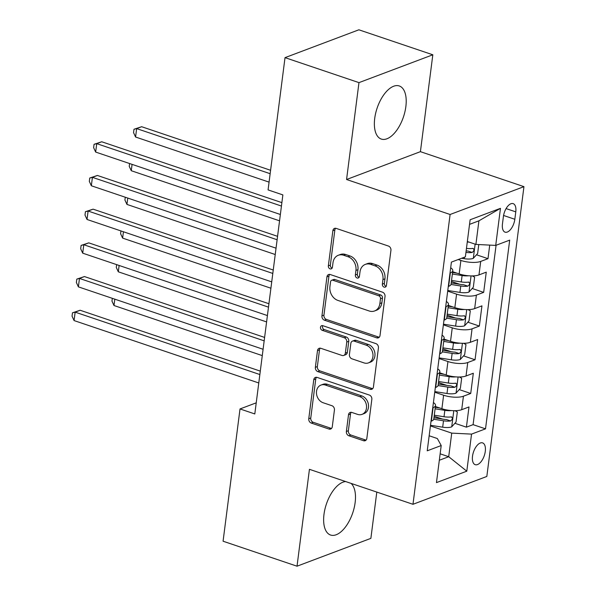 <?xml version="1.0" encoding="UTF-8"?>
<svg xmlns="http://www.w3.org/2000/svg" width="596" height="596" viewBox="0 0 596 596"><rect width="100%" height="100%" fill="white"/><g stroke="black" fill="none" stroke-linecap="round" stroke-linejoin="round"><path stroke-width="0.89" d="M384.1 287.116A2.473 1.989 -110.7 0 0 385.269 287.116A2.473 1.989 -110.7 0 0 386.424 285.491L390.931 250.342A3.531 2.838 -110.7 0 0 388.45 246.059L336.181 228.395A3.531 2.838 -110.7 0 0 334.512 228.402A3.531 2.838 -110.7 0 0 332.859 230.726L328.351 265.868A2.473 1.989 -110.7 0 0 330.087 268.87A2.473 1.989 -110.7 0 0 331.257 268.863A2.473 1.989 -110.7 0 0 332.419 267.239L333 262.694A11.294 9.089 -110.7 0 1 338.312 255.267A11.294 9.089 -110.7 0 1 343.646 255.252L348.004 256.72A11.294 9.089 -110.7 0 1 355.939 270.442L355.358 274.994A2.473 1.989 -110.7 0 0 357.093 277.997A2.473 1.989 -110.7 0 0 358.263 277.989A2.473 1.989 -110.7 0 0 359.425 276.365L360.006 271.821A11.294 9.089 -110.7 0 1 365.318 264.393A11.294 9.089 -110.7 0 1 370.652 264.371L375.011 265.846A11.294 9.089 -110.7 0 1 382.945 279.569L382.364 284.113A2.473 1.989 -110.7 0 0 384.1 287.116M365.318 264.393L367.307 263.641A11.294 9.089 -110.7 0 1 372.649 263.618L377.007 265.093A11.294 9.089 -110.7 0 1 384.942 278.816L384.36 283.361A2.473 1.989 -110.7 0 0 386.096 286.363A2.473 1.989 -110.7 0 0 386.126 286.378M335.608 228.268A3.531 2.838 -110.7 0 0 334.855 229.974L330.348 265.116A2.473 1.989 -110.7 0 0 332.084 268.118A2.473 1.989 -110.7 0 0 332.121 268.125M338.312 255.267L340.309 254.514A11.294 9.089 -110.7 0 1 345.643 254.499L350.001 255.967A11.294 9.089 -110.7 0 1 357.935 269.69L357.354 274.242A2.473 1.989 -110.7 0 0 359.09 277.244A2.473 1.989 -110.7 0 0 359.127 277.252M345.673 481.561A28.034 13.887 108.7 0 0 323.993 514.341A28.034 13.887 108.7 0 0 330.586 535.037A28.034 13.887 108.7 0 0 355.134 502.599A28.034 13.887 108.7 0 0 351.029 483.371M405.854 106.647A28.034 13.887 108.7 0 0 399.26 85.951A28.034 13.887 108.7 0 0 374.72 118.388A28.034 13.887 108.7 0 0 381.313 139.077A28.034 13.887 108.7 0 0 405.854 106.647M485.286 451.381A11.503 5.699 108.7 0 0 482.581 442.888A11.503 5.699 108.7 0 0 472.516 456.193A11.503 5.699 108.7 0 0 475.221 464.686A11.503 5.699 108.7 0 0 485.286 451.381M346.373 431.474A3.531 2.838 -110.7 0 0 348.846 435.758L363.515 440.712A3.531 2.838 -110.7 0 0 365.184 440.712A3.531 2.838 -110.7 0 0 366.838 438.388L371.837 399.357A3.531 2.838 -110.7 0 0 369.364 395.066L317.094 377.41A3.531 2.838 -110.7 0 0 315.426 377.417A3.531 2.838 -110.7 0 0 313.764 379.734L308.765 418.764A3.531 2.838 -110.7 0 0 311.246 423.056L328.962 429.038A3.531 2.838 -110.7 0 0 330.631 429.038A3.531 2.838 -110.7 0 0 332.285 426.714L334.423 410.011A3.531 2.838 -110.7 0 0 331.95 405.72L323.166 402.754A9.439 7.599 -110.7 0 1 316.528 393.934A9.439 7.599 -110.7 0 1 320.968 385.076A9.439 7.599 -110.7 0 1 325.431 385.061L359.835 396.683A9.439 7.599 -110.7 0 1 366.473 405.503A9.439 7.599 -110.7 0 1 362.033 414.362A9.439 7.599 -110.7 0 1 357.57 414.376L351.834 412.439A3.531 2.838 -110.7 0 0 350.165 412.447A3.531 2.838 -110.7 0 0 348.511 414.771L346.373 431.474L348.362 430.722A3.531 2.838 -110.7 0 0 350.843 435.005L365.512 439.96A3.531 2.838 -110.7 0 0 366.086 440.094M309.436 469.32L297.024 566.2L223.075 541.213L240.017 408.945L254.805 413.944L282.869 194.907L268.073 189.908L285.022 57.641L358.971 82.628L346.567 179.508L450.099 214.493L412.976 504.298L309.436 469.32M376.694 337.843A3.531 2.838 -110.7 0 0 378.356 337.843A3.531 2.838 -110.7 0 0 380.017 335.518L385.016 296.488A3.531 2.838 -110.7 0 0 382.535 292.196L330.273 274.54A3.531 2.838 -110.7 0 0 328.605 274.547A3.531 2.838 -110.7 0 0 326.943 276.864L321.944 315.895A3.531 2.838 -110.7 0 0 324.425 320.186L376.694 337.843L378.683 337.09A3.531 2.838 -110.7 0 0 379.265 337.224M378.43 347.922L373.431 386.953A3.531 2.838 -110.7 0 1 371.77 389.277A3.531 2.838 -110.7 0 1 370.101 389.277L317.839 371.621A3.531 2.838 -110.7 0 1 315.358 367.33L317.497 350.627A3.531 2.838 -110.7 0 1 319.158 348.31A3.531 2.838 -110.7 0 1 320.827 348.302L342.022 355.462A3.531 2.838 -110.7 0 0 343.691 355.454A3.531 2.838 -110.7 0 0 345.345 353.137L346.768 342.059A3.531 2.838 -110.7 0 0 344.287 337.768L322.22 330.311A2.473 1.989 -110.7 0 1 320.484 328.001A2.473 1.989 -110.7 0 1 321.646 325.684A2.473 1.989 -110.7 0 1 322.816 325.684L375.949 343.631A3.531 2.838 -110.7 0 1 378.43 347.922M434.149 416.269L442.455 419.077M454.912 423.287L466.407 427.168L468.992 406.949L461.706 409.698L463.435 396.213A14.379 4.694 -172.7 0 1 443.618 395.23L434.737 392.228M438.462 382.572L446.777 385.381M459.225 389.583L470.721 393.472L473.313 373.252L466.027 375.994L467.756 362.517A14.379 4.694 -172.7 0 1 447.939 361.526L439.058 358.531M442.776 348.869L451.09 351.677M463.546 355.887L475.042 359.768L477.627 339.549L470.341 342.298L472.069 328.821A14.379 4.694 -172.7 0 1 452.252 327.83L443.372 324.827M447.097 315.172L455.404 317.981M467.86 322.19L479.355 326.072L481.948 305.852L474.662 308.601L476.39 295.117A14.379 4.694 -172.7 0 1 456.573 294.133L447.693 291.131M451.41 281.476L459.725 284.285M472.181 288.494L483.669 292.375L486.262 272.156L478.975 274.905A14.379 4.694 -172.7 0 1 459.158 273.914L452.662 271.716M461.706 409.698A14.379 4.694 7.3 0 1 441.897 408.707L435.393 406.509M466.027 375.994A14.379 4.694 7.3 0 1 446.21 375.011L439.714 372.813M470.341 342.298A14.379 4.694 7.3 0 1 450.524 341.307L444.027 339.117M474.662 308.601A14.379 4.694 7.3 0 1 454.845 307.611L448.348 305.413M503.404 216.527L502.458 223.94A11.145 5.52 108.7 0 0 505.08 232.164A11.145 5.52 108.7 0 0 514.832 219.276L515.778 211.863A11.145 5.52 108.7 0 0 513.163 203.638A11.145 5.52 108.7 0 0 503.404 216.527M450.099 214.493L523.951 186.652L486.828 476.457L412.976 504.298M466.407 427.168L473.09 424.65L485.517 428.844L509.692 240.136L495.716 245.403L475.899 244.412L467.338 241.522M485.517 428.844L471.548 434.112L466.795 471.183L436.458 482.618L441.204 445.547L427.235 450.814L451.41 262.106L465.379 256.839L470.125 219.768L500.469 208.332L495.716 245.403M476.495 254.79L487.99 258.679L480.704 261.421A14.379 4.694 -172.7 0 1 460.887 260.437L458.227 259.536M450.68 267.768A14.379 4.694 -172.7 0 1 452.796 270.688L451.068 284.165A14.379 4.694 -172.7 0 1 448.639 286.341L448.289 286.475M452.796 270.688A14.379 4.694 -172.7 0 1 450.367 272.856L450.017 272.99M431.02 421.268L431.37 421.134A14.379 4.694 7.3 0 0 433.799 418.958L435.527 405.481A14.379 4.694 -172.7 0 1 433.098 407.657L432.748 407.783M435.333 387.564L435.691 387.437A14.379 4.694 7.3 0 0 438.12 385.262L439.841 371.785A14.379 4.694 -172.7 0 1 437.412 373.953L437.062 374.087M439.654 353.868L440.004 353.733A14.379 4.694 7.3 0 0 442.433 351.565L444.162 338.088A14.379 4.694 -172.7 0 1 441.733 340.256L441.383 340.39M443.968 320.171L444.325 320.037A14.379 4.694 7.3 0 0 446.754 317.869L448.475 304.385A14.379 4.694 -172.7 0 1 446.046 306.56L445.696 306.694M483.669 292.375L476.39 295.117M479.355 326.072L472.069 328.821M475.042 359.768L467.756 362.517M470.721 393.472L463.435 396.213M473.09 424.65L496.073 245.269M487.99 258.679L489.726 245.105M440.146 453.817L448.706 456.715L451.731 433.121L430.424 425.924M475.899 244.412L478.923 220.825L469.544 224.364M346.567 179.508L420.411 151.667L432.823 54.787L358.971 82.628M432.823 54.787L358.874 29.8L285.022 57.641M297.024 566.2L370.876 538.359L376.806 492.08M420.411 151.667L523.951 186.652M256.228 402.836L240.017 408.945M439.319 460.254L448.706 456.715L466.795 471.183M429.165 435.773L437.36 438.544L441.204 445.547M446.367 301.464A14.379 4.694 -172.7 0 1 448.475 304.385M442.046 335.161A14.379 4.694 -172.7 0 1 444.162 338.088M437.732 368.864A14.379 4.694 -172.7 0 1 439.841 371.785M433.419 402.561A14.379 4.694 -172.7 0 1 435.527 405.481M451.731 433.121L471.548 434.112M478.923 220.825L500.469 208.332M329.692 274.413A3.531 2.838 -110.7 0 0 328.94 276.112L323.941 315.142A3.531 2.838 -110.7 0 0 326.422 319.434L378.683 337.09M380.486 298.752A2.473 1.989 -110.7 0 0 378.751 295.75L332.873 280.247A2.473 1.989 -110.7 0 0 331.704 280.254A2.473 1.989 -110.7 0 0 330.542 281.878L329.931 286.676A11.294 9.089 -110.7 0 0 337.865 300.399L369.222 310.993A11.294 9.089 -110.7 0 0 374.564 310.97A11.294 9.089 -110.7 0 0 379.875 303.55L380.486 298.752L382.483 298A2.473 1.989 -110.7 0 0 380.747 294.998L378.751 295.75M331.704 280.254L333.7 279.502A2.473 1.989 -110.7 0 1 334.87 279.494L380.747 294.998M374.564 310.97L376.56 310.218A11.294 9.089 -110.7 0 0 381.872 302.798L379.875 303.55M382.483 298L381.872 302.798M320.246 348.176A3.531 2.838 -110.7 0 0 319.493 349.874L317.355 366.577A3.531 2.838 -110.7 0 0 319.829 370.868L372.098 388.525A3.531 2.838 -110.7 0 0 372.679 388.659M343.691 355.454L345.687 354.702A3.531 2.838 -110.7 0 0 347.341 352.385L348.764 341.307A3.531 2.838 -110.7 0 0 346.283 337.016L324.217 329.558L322.22 330.311M322.779 325.669A2.473 1.989 -110.7 0 0 324.217 329.558M364.014 362.897A9.439 7.599 -110.7 0 0 368.477 362.882A9.439 7.599 -110.7 0 0 372.917 354.017A9.439 7.599 -110.7 0 0 366.279 345.196L354.158 341.106A3.531 2.838 -110.7 0 0 352.489 341.106A3.531 2.838 -110.7 0 0 350.835 343.43L349.412 354.508A3.531 2.838 -110.7 0 0 351.893 358.799L364.014 362.897M368.477 362.882L370.474 362.13A9.439 7.599 -110.7 0 0 374.906 353.264A9.439 7.599 -110.7 0 0 368.276 344.443L366.279 345.196M352.489 341.106L354.486 340.353A3.531 2.838 -110.7 0 1 356.155 340.353L368.276 344.443M351.26 412.313A3.531 2.838 -110.7 0 0 350.508 414.019L348.362 430.722M362.033 414.362L364.029 413.609A9.439 7.599 -110.7 0 0 368.47 404.751A9.439 7.599 -110.7 0 0 361.832 395.93L359.835 396.683M320.968 385.076L322.965 384.323A9.439 7.599 -110.7 0 1 327.428 384.308L361.832 395.93M316.513 377.283A3.531 2.838 -110.7 0 0 315.761 378.981L310.762 418.012A3.531 2.838 -110.7 0 0 313.243 422.303L330.959 428.286A3.531 2.838 -110.7 0 0 331.532 428.42M469.208 242.147A9.529 3.114 -172.7 0 1 467.286 241.976M478.782 244.554L477.634 253.538L473.209 258.418A9.529 3.114 -172.7 0 1 464.262 258.701L461.565 258.277M270.591 170.285L141.647 126.717L136.655 128.594L135.575 137.02L269.072 182.123M465.945 252.421A9.529 3.114 7.3 0 0 472.166 252.451C474.356 250.692 474.535 249.344 472.68 248.413A9.529 3.114 -172.7 0 1 466.467 248.376M473.291 248.45L472.68 248.413M472.166 252.451L467.905 251.013A4.85 1.587 -172.7 0 1 466.139 250.909M270.152 173.704L136.655 128.594L133.988 129.257L141.647 126.717M135.575 137.02L133.556 132.632L133.988 129.257M281.878 202.633L101.73 141.766L96.738 143.643L281.439 206.052M95.658 152.069L93.632 147.681L94.064 144.306L96.738 143.643L95.658 152.069L280.358 214.478M94.064 144.306L101.73 141.766M468.62 275.777A9.529 3.114 -172.7 0 1 462.101 275.553L452.364 274.026M457.087 273.214L452.565 272.506M472.27 275.903L474.61 277.133L473.313 287.242L468.888 292.115A9.529 3.114 -172.7 0 1 459.948 292.398L447.775 290.49M451.001 284.463L460.768 285.998A9.529 3.114 7.3 0 0 467.845 286.155C470.043 284.389 470.214 283.04 468.367 282.109A9.529 3.114 -172.7 0 1 461.282 281.953L451.545 280.425M467.845 286.155L463.591 284.717A4.85 1.587 -172.7 0 1 461.356 284.538L451.224 282.951M468.978 282.146L468.367 282.109M132.074 164.377L131.262 170.717L279.546 220.818M131.262 170.717L129.235 166.329L129.593 163.535M464.306 309.473A9.529 3.114 -172.7 0 1 457.788 309.25L448.05 307.722M452.766 306.91L448.244 306.202M467.957 309.6L470.289 310.829L469 320.939L464.575 325.811A9.529 3.114 -172.7 0 1 455.627 326.094L443.454 324.187M446.68 318.16L456.447 319.694A9.529 3.114 7.3 0 0 463.532 319.851C465.729 318.085 465.901 316.737 464.046 315.805A9.529 3.114 -172.7 0 1 456.968 315.649L447.231 314.122M463.532 319.851L459.278 318.413A4.85 1.587 -172.7 0 1 457.043 318.234L446.911 316.647M464.657 315.843L464.046 315.805M127.76 198.073L126.948 204.421L275.233 254.522M126.948 204.421L124.922 200.025L125.279 197.231M459.993 343.177A9.529 3.114 -172.7 0 1 453.474 342.946L443.737 341.419M448.453 340.607L443.931 339.899M463.636 343.303L465.975 344.525L464.679 354.635L460.254 359.507A9.529 3.114 -172.7 0 1 451.314 359.798L439.14 357.883M442.366 351.863L452.133 353.391A9.529 3.114 7.3 0 0 459.211 353.547C461.408 351.789 461.58 350.441 459.732 349.502A9.529 3.114 -172.7 0 1 452.647 349.345L442.91 347.826M459.211 353.547L454.957 352.109A4.85 1.587 -172.7 0 1 452.722 351.938L442.59 350.344M460.343 349.547L459.732 349.502M123.439 231.77L122.627 238.117L270.912 288.218M122.627 238.117L120.601 233.729L120.958 230.935M455.672 376.873A9.529 3.114 -172.7 0 1 449.153 376.642L439.416 375.115M444.132 374.31L439.61 373.595M459.322 377L461.662 378.222L460.365 388.331L455.94 393.211A9.529 3.114 -172.7 0 1 446.993 393.494L434.819 391.587M438.053 385.56L447.812 387.095A9.529 3.114 7.3 0 0 454.897 387.244C457.095 385.485 457.266 384.137 455.418 383.206A9.529 3.114 -172.7 0 1 448.334 383.049L438.596 381.522M454.897 387.244L450.643 385.806A4.85 1.587 -172.7 0 1 448.408 385.634L438.276 384.048M456.029 383.243L455.418 383.206M119.126 265.466L118.313 271.813L266.598 321.915M118.313 271.813L116.287 267.425L116.645 264.631M277.557 236.329L97.409 175.462L92.425 177.347L277.125 239.748M91.344 185.766L89.318 181.378L89.75 178.01L92.425 177.347L91.344 185.766L276.045 248.174M89.75 178.01L97.409 175.462M273.244 270.025L93.095 209.159L88.104 211.044L272.804 273.445M87.023 219.47L84.997 215.074L85.429 211.707L88.104 211.044L87.023 219.47L271.724 281.871M85.429 211.707L93.095 209.159M268.93 303.729L88.774 242.863L83.79 244.74L268.491 307.149M82.71 253.166L80.683 248.778L81.116 245.403L83.79 244.74L82.71 253.166L267.41 315.567M81.116 245.403L88.774 242.863M264.609 337.425L84.461 276.559L79.469 278.436L264.17 340.845M78.389 286.862L76.37 282.474L76.802 279.107L79.469 278.436L78.389 286.862L263.089 349.271M76.802 279.107L84.461 276.559M451.358 410.57A9.529 3.114 -172.7 0 1 444.839 410.346L435.102 408.819M439.818 408.007L435.296 407.299M455.001 410.696L457.341 411.925L456.044 422.035L451.619 426.907A9.529 3.114 -172.7 0 1 442.679 427.19L430.506 425.283M433.732 419.256L443.498 420.791A9.529 3.114 7.3 0 0 450.583 420.947C452.774 419.182 452.945 417.833 451.098 416.902A9.529 3.114 -172.7 0 1 444.02 416.746L434.283 415.218M450.583 420.947L446.322 419.51A4.85 1.587 -172.7 0 1 444.087 419.331L433.955 417.744M451.708 416.939L451.098 416.902M114.804 299.17L113.992 305.517L262.277 355.611M113.992 305.517L111.966 301.122L112.324 298.328M260.296 371.122L80.147 310.255L75.156 312.14L259.856 374.541M74.075 320.566L72.049 316.171L72.481 312.803L75.156 312.14L74.075 320.566L258.776 382.967M72.481 312.803L80.147 310.255M441.897 408.707L443.618 395.23M446.21 375.011L447.939 361.526M450.524 341.307L452.252 327.83M454.845 307.611L456.573 294.133M459.158 273.914L460.887 260.437M448.639 286.341L450.367 272.856M431.37 421.134L433.098 407.657M435.691 387.437L437.412 373.953M440.004 353.733L441.733 340.256M444.325 320.037L446.046 306.56M478.975 274.905L480.704 261.421M506.086 208.585L515.778 211.863M503.568 215.469L514.832 219.276M384.942 278.816L382.945 279.569M377.007 265.093L375.011 265.846M372.649 263.618L370.652 264.371M357.354 274.242L355.358 274.994M357.935 269.69L355.939 270.442M350.001 255.967L348.004 256.72M345.643 254.499L343.646 255.252M330.348 265.116L328.351 265.868M334.855 229.974L332.859 230.726M384.36 283.361L382.364 284.113M326.422 319.434L324.425 320.186M323.941 315.142L321.944 315.895M328.94 276.112L326.943 276.864M334.87 279.494L332.873 280.247M372.098 388.525L370.101 389.277M319.829 370.868L317.839 371.621M317.355 366.577L315.358 367.33M319.493 349.874L317.497 350.627M347.341 352.385L345.345 353.137M348.764 341.307L346.768 342.059M346.283 337.016L344.287 337.768M356.155 340.353L354.158 341.106M350.508 414.019L348.511 414.771M327.428 384.308L325.431 385.061M330.959 428.286L328.962 429.038M313.243 422.303L311.246 423.056M310.762 418.012L308.765 418.764M315.761 378.981L313.764 379.734M365.512 439.96L363.515 440.712M350.843 435.005L348.846 435.758M473.321 258.291L475.131 244.151M464.262 258.701L464.455 257.189M469 291.995L471.063 275.903M461.282 281.953L462.101 275.553M459.948 292.398L460.768 285.998M464.686 325.692L466.743 309.6M456.968 315.649L457.788 309.25M455.627 326.094L456.447 319.694M460.365 359.388L462.429 343.296M452.647 349.345L453.474 342.946M451.314 359.798L452.133 353.391M456.052 393.084L458.115 376.992M448.334 383.049L449.153 376.642M446.993 393.494L447.812 387.095M451.731 426.788L453.794 410.696M444.02 416.746L444.839 410.346M442.679 427.19L443.498 420.791"/></g></svg>
